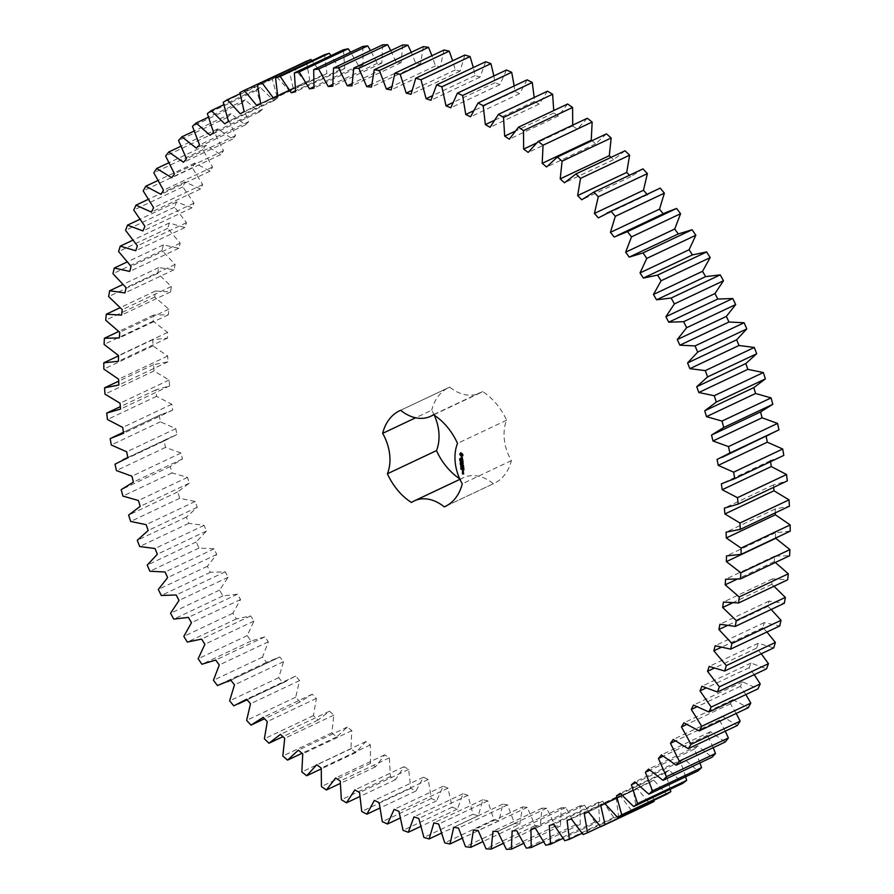 <?xml version="1.0" encoding="UTF-8"?>
<svg xmlns="http://www.w3.org/2000/svg" width="894" height="894" viewBox="0 0 894 894"><rect width="100%" height="100%" fill="white"/><g stroke="black" fill="none" stroke-linecap="round" stroke-linejoin="round"><path stroke-width="0.67" stroke-dasharray="4.47 3.35" d="M306.441 61.25L309.726 80.27L305.67 82.114L293.288 67.229L288.963 69.43L293.243 88.45L289.365 90.652L276.391 76.571L272.268 79.164L277.509 98.105L273.832 100.664L260.333 87.456L256.433 90.428L262.613 109.213L259.148 112.119L245.168 99.826L241.514 103.168L248.621 121.718L245.369 124.948L230.987 113.639L227.579 117.326L235.569 135.564L232.563 139.118L217.834 128.825L214.694 132.848L223.534 150.695L220.784 154.55L205.765 145.331L202.904 149.678L212.56 167.044L210.079 171.179L194.836 163.077L192.266 167.714L202.703 184.544L200.491 188.947L185.08 181.985L182.823 186.913L193.987 203.128L192.054 207.766L176.565 201.977L174.621 207.162L186.466 222.695L184.823 227.568L169.312 222.975L167.692 228.395L180.163 243.168L178.822 248.253L163.345 244.878L162.06 250.51L175.101 264.479L174.073 269.742L158.707 267.597L157.746 273.419L171.313 286.505L170.598 291.936L155.4 291.031L154.785 297.031L168.821 309.179L168.407 314.755L153.455 315.09L153.176 321.225L167.614 332.389L167.513 338.077L152.863 339.664L152.93 345.911L167.714 356.047L167.927 361.824L153.645 364.651L154.047 370.976L169.111 380.039L169.637 385.884L155.779 389.929L156.528 396.321L171.804 404.278L172.643 410.156L159.277 415.408L160.361 421.834L175.783 428.639L176.934 434.54L164.105 440.977L165.524 447.402L181.024 453.034L182.477 458.924L170.24 466.523L171.994 472.926L187.505 477.351L189.26 483.207L177.682 491.935L179.75 498.282L195.216 501.489L197.25 507.289L186.377 517.101L188.746 523.37L204.1 525.348L206.425 531.058L196.289 541.909L198.96 548.078L214.124 548.815L216.728 554.425L207.374 566.271L210.347 572.316L225.266 571.802L228.115 577.278L219.6 590.074L222.852 595.952L237.458 594.197L240.553 599.516L232.909 613.217L236.407 618.916L250.644 615.921L253.974 621.062L247.236 635.589L250.979 641.087L264.78 636.874L268.334 641.814L262.512 657.112L266.501 662.376L279.8 656.956L283.566 661.672L278.693 677.686L282.895 682.692L295.646 676.087L299.591 680.569L295.702 697.219L300.093 701.946L312.241 694.202L316.364 698.415L313.459 715.625L318.029 720.072L329.517 711.199L333.797 715.133L331.897 732.834L336.625 736.969L347.408 727.012L351.823 730.655L350.929 748.781L355.801 752.569L365.825 741.584L370.351 744.914L370.485 763.375L375.469 766.828L384.699 754.838L389.326 757.844L390.466 776.562L395.55 779.657L403.943 766.728L408.647 769.388L410.793 788.296L415.945 791.011L423.477 777.199L428.237 779.512L431.389 798.521L436.596 800.845L443.212 786.206L448.006 788.162L452.152 807.181L457.382 809.115L463.07 793.716L467.886 795.291L472.993 814.255L478.234 815.775L482.972 799.683L487.778 800.89L493.834 819.709L499.053 820.815L502.819 804.097L507.602 804.924L514.575 823.519L465.495 846.685M514.575 823.519L519.76 824.212L482.715 841.701M507.602 804.924L458.521 828.09M519.76 824.212L522.532 806.924L473.451 830.09M522.532 806.924L527.27 807.371L535.137 825.654L540.267 825.933L542.021 808.165L546.692 808.221L555.42 826.134L560.471 825.989L561.22 807.807L565.801 807.483L575.356 824.927L580.295 824.369L580.027 805.863L584.508 805.148L594.834 822.067L599.65 821.083L598.365 802.32L602.724 801.236L613.787 817.541L618.458 816.144L616.167 797.213L620.391 795.749L632.136 811.372L636.64 809.573L633.354 790.564L637.411 788.72L649.793 803.605M653.927 800.286L649.837 782.384L653.715 780.183L666.689 794.263M670.265 789.268L665.561 772.718L669.248 770.17L682.748 783.379M685.631 776.797L680.457 761.61L683.932 758.715L697.901 770.997M699.957 762.917L694.459 749.105L697.711 745.887L712.093 757.196M713.2 747.686L707.5 735.259L710.506 731.717L725.246 741.998M725.291 731.18L719.536 720.128L722.296 716.284L737.315 725.503M736.187 713.446L730.51 703.779L733.002 699.644L748.244 707.757M745.842 694.582L740.377 686.279L742.59 681.887L757.989 688.849M754.201 674.657L749.094 667.706L751.016 663.057L766.516 668.857M761.241 653.771L756.615 648.139L758.257 643.267L773.768 647.859M766.907 632.013L762.917 627.655L764.258 622.582L779.736 625.956M771.164 609.462L767.968 606.356L769.008 601.092L784.373 603.238M773.992 586.252L771.757 584.318L772.483 578.887L787.681 579.793M775.344 562.482L774.26 561.644L774.673 556.079L789.625 555.733M775.467 538.434L775.556 532.746L790.218 531.159M775.299 512.854L775.154 508.999L789.436 506.183M773.656 487.342L773.433 484.939L787.301 480.894M770.583 461.706L770.427 460.667L781.557 456.521M766.192 436.518L771.041 434.227M666.287 212.347L663.214 213.8M655.76 190.064L647.435 194.736L646.965 194.21M642.976 168.877L630.84 176.632L629.488 175.246M625.04 150.762L613.552 159.635L611.083 157.355M606.445 133.865L595.672 143.822L591.258 140.179M587.28 118.254L577.256 129.25L572.719 125.92L572.775 125.104M567.612 104.006L558.381 115.996L553.755 112.99L553.744 110.554M547.53 91.177L539.138 104.106L534.433 101.435L534.176 97.48M527.125 79.823L519.604 93.635L514.843 91.322L514.184 85.925M506.485 69.989L499.869 84.628L495.064 82.673L493.868 75.945M485.699 61.72L480.011 77.119L475.195 75.532L473.317 67.564M464.846 55.048L460.108 71.151L455.303 69.933L452.643 60.803M444.016 50.008L440.261 66.737L435.479 65.91L431.936 55.719M423.309 46.622L420.549 63.91L415.811 63.463L411.285 52.299M402.814 44.901L401.06 62.669L396.377 62.602L390.779 50.578M382.61 44.845L381.861 63.016L377.279 63.34L370.507 50.556M362.785 46.466L363.053 64.971L358.572 65.675L350.56 52.232M343.43 49.751L344.715 68.503L340.346 69.598L331.015 55.607M324.623 54.69L326.913 73.61L322.689 75.085L311.95 60.669M459.952 479.318L463.383 477.698A40.912 29.48 -115.3 0 1 493.365 483.721A53.014 38.196 -115.3 0 0 494.17 483.352A53.014 38.196 -115.3 0 0 511.346 460.645A40.912 29.48 -115.3 0 1 506.596 420.225A53.014 38.196 -115.3 0 0 482.536 391.505L433.456 414.682M463.383 477.698A40.912 29.48 -115.3 0 0 460.544 479.318L411.463 502.495M459.695 478.771A53.014 38.196 -115.3 0 0 460.544 479.318M434.305 415.229A40.912 29.48 -115.3 0 0 431.735 410.178L415.621 417.789M433.702 414.838L479.687 393.125A40.912 29.48 -115.3 0 1 449.716 387.113A53.014 38.196 -115.3 0 0 448.911 387.471A53.014 38.196 -115.3 0 0 431.735 410.178M479.687 393.125A40.912 29.48 -115.3 0 0 482.536 391.505M502.819 804.097L453.739 827.263M527.27 807.371L478.189 830.537M499.053 820.815L462.064 838.281M535.137 825.654L486.057 848.831M493.834 819.709L444.754 842.874M540.267 825.933L503.221 843.422M487.778 800.89L438.697 824.067M542.021 808.165L492.94 831.331M482.972 799.683L433.892 822.849M546.692 808.221L497.623 831.398M478.234 815.775L441.357 833.197M555.42 826.134L506.35 849.3M472.993 814.255L423.912 837.432M560.471 825.989L523.493 843.444M467.886 795.291L418.805 818.468M561.22 807.807L512.139 830.984M463.07 793.716L413.989 816.881M565.801 807.483L516.721 830.66M457.382 809.115L420.683 826.436M575.356 824.927L526.275 848.104M452.152 807.181L403.071 830.358M580.295 824.369L543.44 841.768M448.006 788.162L398.936 811.327M580.027 805.863L530.947 829.029M443.212 786.206L394.131 809.372M584.508 805.148L535.428 828.325M436.596 800.845L400.132 818.055M594.834 822.067L545.753 845.232M431.389 798.521L382.308 821.687M599.65 821.083L562.985 838.393M428.237 779.512L379.157 802.678M598.365 802.32L549.285 825.497M423.477 777.199L374.396 800.365M602.724 801.236L553.654 824.402M415.945 791.011L379.816 808.075M613.787 817.541L564.717 840.706M410.793 788.296L361.724 811.473M618.458 816.144L582.05 833.331M408.647 769.388L359.567 792.565M616.167 797.213L567.087 820.39M403.943 766.728L354.862 789.894M620.391 795.749L571.311 818.915M395.55 779.657L359.824 796.52M632.136 811.372L583.056 834.549M390.466 776.562L341.385 799.739M636.64 809.573L600.567 826.604M389.326 757.844L340.245 781.01M633.354 790.564L584.274 813.73M384.699 754.838L335.619 778.004M637.411 788.72L588.33 811.886M375.469 766.828L340.256 783.446M370.485 763.375L321.404 786.541M370.351 744.914L321.281 768.08M649.837 782.384L604.858 803.617M365.825 741.584L316.744 764.75M653.715 780.183L604.635 803.348M355.801 752.569L321.225 768.896M350.929 748.781L301.859 771.947M351.823 730.655L302.742 753.821M665.561 772.718L620.693 793.906M347.408 727.012L298.328 750.178M669.248 770.17L620.168 793.336M336.625 736.969L302.083 753.273M331.897 732.834L282.817 756.011M333.797 715.133L284.717 738.299M680.457 761.61L635.712 782.742M329.517 711.199L280.448 734.365M683.932 758.715L634.852 781.881M318.029 720.072L282.917 736.645M313.459 715.625L264.389 738.802M316.364 698.415L267.284 721.581M694.459 749.105L649.871 770.159M312.241 694.202L263.16 717.368M697.711 745.887L648.631 769.052M300.093 701.946L264.512 718.754M295.702 697.219L246.621 720.385M299.591 680.569L250.521 703.734M707.5 735.259L663.113 756.223M295.646 676.087L246.565 699.264M710.506 731.717L661.437 754.882M282.895 682.692L233.815 705.858M278.693 677.686L229.624 700.851M283.566 661.672L234.485 684.849M719.536 720.128L675.383 740.981M279.8 656.956L230.73 680.122M722.296 716.284L673.216 739.45M266.501 662.376L217.421 685.542M262.512 657.112L213.442 680.278M268.334 641.814L219.253 664.98M730.51 703.779L686.648 724.486M264.78 636.874L215.7 660.04M733.002 699.644L683.921 722.821M250.979 641.087L201.91 664.253M247.236 635.589L198.155 658.766M253.974 621.062L204.905 644.239M740.377 686.279L696.873 706.819M250.644 615.921L201.563 639.087M742.59 681.887L693.509 705.053M236.407 618.916L187.338 642.082M232.909 613.217L183.829 636.383M240.553 599.516L191.472 622.693M749.094 667.706L706.025 688.034M237.458 594.197L188.377 617.374M751.016 663.057L701.946 686.234M222.852 595.952L173.771 619.129M219.6 590.074L170.53 613.25M228.115 577.278L179.035 600.444M756.615 648.139L714.116 668.209M225.266 571.802L176.185 594.968M758.257 643.267L709.177 666.432M210.347 572.316L161.266 595.482M207.374 566.271L158.305 589.448M216.728 554.425L167.647 577.591M762.917 627.655L721.145 647.379M214.124 548.815L165.055 571.981M764.258 622.582L715.178 645.747M198.96 548.078L149.89 571.255M196.289 541.909L147.208 565.086M206.425 531.058L157.344 554.235M767.968 606.356L727.168 625.621M204.1 525.348L155.02 548.514M769.008 601.092L719.927 624.258M188.746 523.37L139.676 546.536M186.377 517.101L137.296 540.267M197.25 507.289L148.18 530.455M771.757 584.318L732.342 602.936M195.216 501.489L146.135 524.655M772.483 578.887L723.402 602.064M179.75 498.282L130.669 521.448M177.682 491.935L128.602 515.1M189.26 483.207L140.179 506.384M774.26 561.644L736.991 579.245M187.505 477.351L138.425 500.517M774.673 556.079L725.593 579.245M171.994 472.926L122.914 496.092M170.24 466.523L121.171 489.688M182.477 458.924L133.396 482.101M181.024 453.034L131.943 476.2M775.556 532.746L726.487 555.923M165.524 447.402L116.444 470.579M164.105 440.977L115.024 464.154M176.934 434.54L127.853 457.717M175.783 428.639L126.702 451.805M775.154 508.999L726.073 532.176M160.361 421.834L111.281 445M159.277 415.408L110.197 438.585M172.643 410.156L123.573 433.333M171.804 404.278L122.724 427.444M773.433 484.939L724.364 508.116M156.528 396.321L107.459 419.487M155.779 389.929L120.344 406.658M169.637 385.884L120.567 409.061M169.111 380.039L120.031 403.216M770.427 460.667L721.357 483.844M154.047 370.976L104.978 394.142M153.645 364.651L118.701 381.146M167.927 361.824L118.846 385.001M167.714 356.047L118.634 379.224M766.147 436.283L717.066 459.46M152.93 345.911L103.849 369.077M152.863 339.664L118.533 355.879M167.513 338.077L118.444 361.254M167.614 332.389L118.533 355.566M153.176 321.225L104.095 344.391M153.455 315.09L118.656 331.518M168.407 314.755L119.327 337.921M168.821 309.179L119.74 332.356M154.785 297.031L105.704 320.197M155.4 291.031L120.008 307.748M170.598 291.936L121.517 315.113M171.313 286.505L122.243 309.682M157.746 273.419L108.666 296.596M158.707 267.597L122.836 284.538M174.073 269.742L124.992 292.908M175.101 264.479L126.032 287.644M162.06 250.51L112.979 273.687M163.345 244.878L127.093 261.987M178.822 248.253L129.742 271.418M180.163 243.168L131.083 266.345M167.692 228.395L118.611 251.56M169.312 222.975L132.759 240.229M184.823 227.568L135.743 250.733M186.466 222.695L137.385 245.861M174.621 207.162L125.54 230.328M176.565 201.977L139.799 219.343M192.054 207.766L142.984 230.943M193.987 203.128L144.906 226.294M182.823 186.913L133.754 210.079M185.08 181.985L148.158 199.418M200.491 188.947L151.41 212.113M202.703 184.544L153.623 207.721M192.266 167.714L143.196 190.891M194.836 163.077L157.813 180.554M210.079 171.179L160.998 194.356M212.56 167.044L163.49 190.221M202.904 149.678L153.824 172.844M205.765 145.331L168.709 162.82M220.784 154.55L171.704 177.716M663.27 213.878L614.2 237.044M223.534 150.695L174.464 173.872M214.694 132.848L165.613 156.025M217.834 128.825L180.8 146.314M232.563 139.118L183.493 162.283M647.435 194.736L598.354 217.912M235.569 135.564L186.5 158.741M227.579 117.326L178.509 140.503M230.987 113.639L194.043 131.083M245.369 124.948L196.289 148.113M630.84 176.632L581.759 199.798M248.621 121.718L199.541 144.895M241.514 103.168L192.433 126.333M245.168 99.826L208.369 117.203M259.148 112.119L210.068 135.285M613.552 159.635L564.483 182.801M262.613 109.213L213.543 132.39M256.433 90.428L207.352 113.594M260.333 87.456L223.735 104.732M273.832 100.664L224.752 123.83M595.672 143.822L546.592 166.988M277.509 98.105L228.439 121.282M272.268 79.164L223.198 102.329M276.391 76.571L240.073 93.714M289.365 90.652L240.285 113.817M577.256 129.25L528.175 152.416M293.243 88.45L244.163 111.616M572.719 125.92L536.489 143.029M288.963 69.43L239.883 92.596M305.67 82.114L260.635 103.369M558.381 115.996L509.301 139.162M309.726 80.27L260.646 103.436M553.755 112.99L514.944 131.317M322.689 75.085L277.743 96.306M539.138 104.106L490.057 127.272M326.913 73.61L277.833 96.787M534.433 101.435L494.036 120.511M340.346 69.598L295.512 90.763M519.604 93.635L470.523 116.801M344.715 68.503L295.635 91.68M514.843 91.322L473.362 110.901M358.572 65.675L313.872 86.785M499.869 84.628L450.788 107.794M363.053 64.971L313.973 88.137M495.064 82.673L452.789 102.631M377.279 63.34L332.747 84.371M480.011 77.119L430.93 100.284M381.861 63.016L332.78 86.193M475.195 75.532L432.305 95.781M396.377 62.602L352.068 83.522M460.108 71.151L411.028 94.317M401.06 62.669L351.979 85.835M455.303 69.933L411.933 90.417M415.811 63.463L371.748 84.26M440.261 66.737L391.181 89.903M420.549 63.91L371.468 87.076M435.479 65.91L391.728 86.562M506.596 420.225L457.516 443.39M449.716 387.113L400.635 410.279M493.365 483.721L445.894 506.138M511.346 460.645L462.265 483.822M462.723 454.197L461.069 452.599M462.354 455.929L463.193 455.124M460.064 459.46L459.918 458.577L460.745 459.069L460.086 459.427M459.728 459.684L460.801 459.661M460.052 461.159L460.969 461.125M460.823 460.6L460.086 460.376L460.891 460.488L460.309 461.036M460.466 462.868L460.678 462.03L461.125 462.958L460.645 462.5M462.6 458.209L462.556 457.549M461.974 457.851L461.55 458.756L461.438 457.616M461.717 459.17L462.209 457.739M462.701 459.55L462.902 460.086L461.393 460.041M462.936 461.069L463.025 459.516M462.846 460.321L463.114 461.058M462.969 461.595L461.505 461.326M463.148 462.846L463.26 461.516M461.527 461.516L461.751 462.623L461.706 461.427M463.081 461.617L463.215 462.69M462.332 462.5L462.5 461.539M462.31 461.617L462.399 462.343M461.069 464.355L460.376 464.053M460.633 463.93L461.338 464.232M460.499 463.919L461.136 463.718L460.466 463.438M460.578 463.383L461.27 463.673M460.432 463.349L461.226 463.26M461.203 465.439L460.98 464.69M460.868 465.26L461.449 465.182M461.338 467.517L460.891 466.947L461.684 467.204L461.08 467.64M461.416 468.523L461.315 467.841L461.84 468.512L460.924 468.49M461.55 469.261L461.103 468.691L461.885 468.948L461.282 469.384M463.371 465.137L462.243 464.243M463.181 463.628L462.5 464.12M463.45 463.505L461.762 463.215M463.159 464.969L462.008 464.779M462.299 464.209L463.215 464.936M463.651 467.182L463.662 465.729L462.053 465.673M463.595 465.953L463.718 467.037M462.846 466.836L463.003 465.875M462.824 465.964L463.025 466.824M463.64 467.92L462.265 467.495M463.964 469.775L463.964 468.311L462.243 468.244M463.897 468.545L464.02 469.629M462.343 468.445L462.567 469.551L462.522 468.355M463.148 469.428L463.304 468.467M463.126 468.545L463.215 469.283M463.416 471.697L463.483 470.769L462.623 470.814M463.349 472.244L462.79 471.987M463.684 473.965L463.863 473.138M461.997 455.504L460.902 454.845L461.17 453.627M463.416 471.004L462.824 470.914M247.035 699.79L287.309 680.77M230.786 680.2L276.794 658.487M127.808 457.482L172.039 436.596M123.417 432.294L161.512 414.313M399.83 410.648L448.911 387.471M445.089 506.529L494.17 483.352"/><path stroke-width="1.34" d="M465.495 846.685L470.691 847.378L473.451 830.09L478.189 830.537L486.057 848.831L491.186 849.099L492.94 831.331L497.623 831.398L506.35 849.3L511.39 849.155L512.139 830.984L516.721 830.66L526.275 848.104L531.215 847.534L530.947 829.029L535.428 828.325L545.753 845.232L550.57 844.249L549.285 825.497L553.654 824.402L564.717 840.706L569.377 839.31L567.087 820.39L571.311 818.915L583.056 834.549L587.559 832.75L584.274 813.73L588.33 811.886L600.712 826.771L605.037 824.57L600.757 805.55L604.635 803.348L617.609 817.429L621.732 814.836L616.491 795.895L620.168 793.336L633.667 806.544L637.567 803.572L631.387 784.787L634.852 781.881L648.832 794.174L652.486 790.832L645.379 772.282L648.631 769.052L663.013 780.361L666.421 776.674L658.431 758.436L661.437 754.882L676.166 765.175L679.306 761.152L670.466 743.305L673.216 739.45L688.235 748.669L691.096 744.322L681.44 726.956L683.921 722.821L699.164 730.923L701.734 726.286L691.297 709.456L693.509 705.053L708.92 712.015L711.177 707.087L700.013 690.872L701.946 686.234L717.435 692.023L719.379 686.838L707.534 671.305L709.177 666.432L724.688 671.025L726.308 665.605L713.837 650.832L715.178 645.747L730.655 649.122L731.94 643.49L718.899 629.521L719.927 624.258L735.293 626.403L736.254 620.581L722.687 607.495L723.402 602.064L738.6 602.969L739.215 596.969L725.179 584.821L725.593 579.245L740.545 578.91L740.824 572.775L726.386 561.611L726.487 555.923L741.137 554.336L741.07 548.089L726.286 537.953L726.073 532.176L740.355 529.349L739.953 523.024L724.889 513.961L724.364 508.116L738.221 504.071L737.472 497.679L722.196 489.722L721.357 483.844L734.723 478.592L733.639 472.166L718.217 465.361L717.066 459.46L729.895 453.023L728.476 446.598L712.976 440.966L711.523 435.076L723.76 427.477L722.006 421.074L706.495 416.649L704.74 410.793L716.317 402.065L714.25 395.718L698.784 392.511L696.75 386.711L707.623 376.899L705.254 370.63L689.9 368.652L687.575 362.942L697.711 352.091L695.04 345.922L679.876 345.185L677.272 339.575L686.626 327.729L683.653 321.684L668.734 322.198L665.885 316.722L674.4 303.926L671.148 298.048L656.542 299.803L653.447 294.484L661.091 280.783L657.593 275.084L643.356 278.079L640.026 272.938L646.764 258.411L643.021 252.913L629.22 257.126L625.666 252.186L631.488 236.888L627.499 231.624L614.2 237.044L610.434 232.328L615.307 216.314L611.105 211.308L598.354 217.912L594.409 213.431L598.298 196.781L593.907 192.054L581.759 199.798L577.636 195.585L580.541 178.375L575.971 173.928L564.483 182.801L560.203 178.867L562.102 161.166L557.375 157.031L546.592 166.988L542.177 163.345L543.071 145.219L538.199 141.431L528.175 152.416L523.649 149.086L523.515 130.625L518.531 127.171L509.301 139.162L504.674 136.156L503.534 117.438L498.45 114.343L490.057 127.272L485.353 124.612L483.207 105.704L478.055 102.989L470.523 116.801L465.763 114.488L462.611 95.479L457.404 93.155L450.788 107.794L445.994 105.838L441.848 86.819L436.618 84.885L430.93 100.284L426.114 98.709L421.007 79.745L415.766 78.225L411.028 94.317L406.222 93.11L400.166 74.291L394.947 73.185L391.181 89.903L386.398 89.076L379.425 70.481L374.24 69.788L371.468 87.076L366.73 86.629L358.863 68.346L353.733 68.067L351.979 85.835L347.308 85.779L338.58 67.866L333.529 68.011L332.78 86.193L328.199 86.517L318.644 69.073L313.705 69.631L313.973 88.137L309.492 88.852L299.166 71.933L294.349 72.917L295.635 91.68L291.276 92.764L280.213 76.459L275.542 77.856L277.833 96.787L273.609 98.251L261.864 82.628L257.36 84.427L260.646 103.436L256.589 105.28L244.207 90.395L239.883 92.596L244.163 111.616L240.285 113.817L227.311 99.737L223.198 102.329L228.439 121.282L224.752 123.83L211.252 110.621L207.352 113.594L213.543 132.39L210.068 135.285L196.099 123.003L192.433 126.333L199.541 144.895L196.289 148.113L181.907 136.804L178.509 140.503L186.5 158.741L183.493 162.283L168.754 152.002L165.613 156.025L174.464 173.872L171.704 177.716L156.685 168.497L153.824 172.844L163.49 190.221L160.998 194.356L145.756 186.243L143.196 190.891L153.623 207.721L151.41 212.113L136.011 205.151L133.754 210.079L144.906 226.294L142.984 230.943L127.484 225.143L125.54 230.328L137.385 245.861L135.743 250.733L120.232 246.141L118.611 251.56L131.083 266.345L129.742 271.418L114.264 268.044L112.979 273.687L126.032 287.644L124.992 292.908L109.627 290.762L108.666 296.596L122.243 309.682L121.517 315.113L106.319 314.207L105.704 320.197L119.74 332.356L119.327 337.921L104.374 338.267L104.095 344.391L118.533 355.566L118.444 361.254L103.782 362.841L103.849 369.077L118.634 379.224L118.846 385.001L104.564 387.817L104.978 394.142L120.031 403.216L120.567 409.061L106.699 413.106L107.459 419.487L122.724 427.444L123.573 433.333L110.197 438.585L111.281 445L126.702 451.805L127.853 457.717L115.024 464.154L116.444 470.579L131.943 476.2L133.396 482.101L121.171 489.688L122.914 496.092L138.425 500.517L140.179 506.384L128.602 515.1L130.669 521.448L146.135 524.655L148.18 530.455L137.296 540.267L139.676 546.536L155.02 548.514L157.344 554.235L147.208 565.086L149.89 571.255L165.055 571.981L167.647 577.591L158.305 589.448L161.266 595.482L176.185 594.968L179.035 600.444L170.53 613.25L173.771 619.129L188.377 617.374L191.472 622.693L183.829 636.383L187.338 642.082L201.563 639.087L204.905 644.239L198.155 658.766L201.91 664.253L215.7 660.04L219.253 664.98L213.442 680.278L217.421 685.542L230.73 680.122L234.485 684.849L229.624 700.851L233.815 705.858L246.565 699.264L250.521 703.734L246.621 720.385L251.024 725.123L263.16 717.368L267.284 721.581L264.389 738.802L268.96 743.238L280.448 734.365L284.717 738.299L282.817 756.011L287.555 760.135L298.328 750.178L302.742 753.821L301.859 771.947L306.72 775.746L316.744 764.75L321.281 768.08L321.404 786.541L326.388 789.994L335.619 778.004L340.245 781.01L341.385 799.739L346.47 802.823L354.862 789.894L359.567 792.565L361.724 811.473L366.875 814.177L374.396 800.365L379.157 802.678L382.308 821.687L387.515 824.011L394.131 809.372L398.936 811.327L403.071 830.358L408.301 832.28L413.989 816.881L418.805 818.468L423.912 837.432L429.154 838.952L433.892 822.849L438.697 824.067L444.754 842.874L449.984 843.992L453.739 827.263L458.521 828.09L465.495 846.685M482.715 841.701L470.691 847.378M600.712 826.771L649.793 803.605L654.117 801.404L653.927 800.286M617.609 817.429L666.689 794.263L670.802 791.671L670.265 789.268M633.667 806.544L682.748 783.379L686.648 780.406L685.631 776.797M648.832 794.174L697.901 770.997L701.566 767.667L699.957 762.917M663.013 780.361L712.093 757.196L715.491 753.497L713.2 747.686M676.166 765.175L725.246 741.998L728.386 737.975L725.291 731.18M688.235 748.669L737.315 725.503L740.176 721.156L736.187 713.446M699.164 730.923L748.244 707.757L750.804 703.109L745.842 694.582M708.92 712.015L757.989 688.849L760.246 683.921L754.201 674.657M717.435 692.023L766.516 668.857L768.46 663.672L761.241 653.771M724.688 671.025L773.768 647.859L775.389 642.44L766.907 632.013M730.655 649.122L779.736 625.956L781.021 620.313L771.164 609.462M735.293 626.403L784.373 603.238L785.334 597.404L773.992 586.252M738.6 602.969L787.681 579.793L788.296 573.803L775.344 562.482M740.545 578.91L789.625 555.733L789.905 549.609L775.467 538.121M741.137 554.336L790.218 531.159L790.151 524.923L775.366 514.776L775.299 512.854M740.355 529.349L789.436 506.183L789.022 499.858L773.969 490.784L773.656 487.342M738.221 504.071L787.301 480.894L786.541 474.513L771.276 466.556L770.427 460.667M732.488 479.687L783.803 455.415L782.719 449L767.298 442.195L766.147 436.283M721.961 457.404L778.976 429.846L777.556 423.421L762.057 417.8L760.604 411.899L772.829 404.311L771.086 397.908L755.575 393.483L753.821 387.616L765.398 378.9L763.331 372.552L747.865 369.345L745.819 363.545L756.704 353.733L754.324 347.464L738.98 345.486L736.656 339.765L746.792 328.914L744.11 322.745L728.945 322.019L726.353 316.409L735.695 304.552L732.734 298.518L717.815 299.032L714.965 293.556L723.469 280.75L720.229 274.871L705.623 276.626L702.528 271.307L710.171 257.617L706.662 251.918L692.437 254.913L689.095 249.761L695.845 235.234L692.09 229.747L678.3 233.96L674.746 229.02L680.558 213.722L676.579 208.458L666.287 212.347L617.206 235.513M663.27 213.878L659.515 209.151L664.376 193.149L660.185 188.142L606.691 213.23M647.435 194.736L643.479 190.266L647.379 173.615L642.976 168.877L593.907 192.054M629.488 175.246L626.716 172.419L629.611 155.198L625.04 150.762L575.971 173.928M611.083 157.355L609.283 155.701L611.183 137.989L606.445 133.865L557.375 157.031M591.917 140.727L591.258 140.179L592.141 122.053L587.28 118.254L538.199 141.431M572.719 125.92L572.596 107.459L567.612 104.006L518.531 127.171M553.744 110.554L552.615 94.261L547.53 91.177L498.45 114.343M534.176 97.48L532.276 82.527L527.125 79.823L478.055 102.989M514.184 85.925L511.692 72.313L506.485 69.989L457.404 93.155M493.868 75.945L490.929 63.642L485.699 61.72L436.618 84.885M473.317 67.564L470.088 56.568L464.846 55.048L415.766 78.225M452.643 60.803L449.246 51.126L444.016 50.008L394.947 73.185M431.936 55.719L428.505 47.315L423.309 46.622L374.24 69.788M411.285 52.299L407.943 45.169L402.814 44.901L353.733 68.067M390.779 50.578L387.65 44.7L382.61 44.845L333.529 68.011M370.507 50.556L367.725 45.896L362.785 46.466L313.705 69.631M350.56 52.232L348.247 48.768L343.43 49.751L294.349 72.917M331.015 55.607L329.283 53.294L324.623 54.69L275.542 77.856M311.95 60.669L310.944 59.451L306.441 61.25L257.36 84.427M293.433 67.396L244.207 90.395M434.305 415.229A40.912 29.48 -115.3 0 1 436.484 450.61A53.014 38.196 -115.3 0 0 459.695 478.771M445.894 506.138L444.284 506.887A53.014 38.196 -115.3 0 0 445.089 506.529A53.014 38.196 -115.3 0 0 462.265 483.822A40.912 29.48 -115.3 0 1 457.516 443.39A53.014 38.196 -115.3 0 0 433.456 414.682A40.912 29.48 -115.3 0 1 430.617 416.302L433.702 414.838M444.284 506.887A40.912 29.48 -115.3 0 0 414.313 500.875A40.912 29.48 -115.3 0 0 411.463 502.495A53.014 38.196 -115.3 0 1 387.404 473.775A40.912 29.48 -115.3 0 0 382.654 433.355A53.014 38.196 -115.3 0 1 399.83 410.648A53.014 38.196 -115.3 0 1 400.635 410.279A40.912 29.48 -115.3 0 0 430.617 416.302M462.723 454.197L460.801 452.722L459.717 454.476L461.829 456.666L462.891 455.594L462.723 454.197M460.064 459.46L459.661 458.7L460.086 459.427M460.477 460.388L459.728 459.684L460.544 460.321M460.723 461.371L459.829 460.499L460.723 461.371M460.522 463.036L460.231 462.164L460.522 463.036M462.299 457.672L461.55 458.913L460.991 457.605L461.203 459.103L461.952 457.862L462.511 459.17L462.299 457.672M462.567 459.605L462.645 460.209L461.092 460.119L462.857 461.181L462.701 459.55M463.003 461.639L461.237 461.405L461.494 462.746L461.449 461.55L462.042 461.628L463.058 462.958L462.824 461.74M461.069 464.355L460.164 463.405L460.946 463.248L460.365 464.053L461.069 464.355M461.203 465.439L460.298 464.567L461.203 465.439M461.159 468.646L460.768 468.043L461.237 468.568M461.282 469.384L460.835 468.814L461.282 469.384M463.371 465.137L462.243 464.243L463.114 463.394L461.55 463.181L462.779 463.584L461.952 464.198L462.958 465.059L461.773 465.148L463.371 465.137M463.651 467.182L463.405 465.852L461.84 465.64L462.757 466.959L463.327 466.076L463.651 467.182M463.729 467.808L462.075 467.707M463.964 469.775L463.707 468.434L462.131 468.232L462.31 469.674L462.254 468.478L463.058 469.54L463.64 468.668L463.964 469.775M462.544 471.741L463.338 471.842L463.338 471.026L462.433 470.792L462.544 471.741L463.416 471.697M463.472 472.188L462.489 472.066L463.349 472.993L463.26 472.278M463.595 473.261L462.611 473.708L462.343 473.094L462.533 473.932L463.651 473.731M462.064 838.281L449.984 843.992M503.221 843.422L491.186 849.099M441.357 833.197L429.154 838.952M523.493 843.444L511.39 849.155M420.683 826.436L408.301 832.28M543.44 841.768L531.215 847.534M400.132 818.055L387.515 824.011M562.985 838.393L550.57 844.249M379.816 808.075L366.875 814.177M582.05 833.331L569.377 839.31M359.824 796.52L346.47 802.823M600.567 826.604L587.559 832.75M340.256 783.446L326.388 789.994M654.117 801.404L605.037 824.57M604.858 803.617L600.757 805.55M321.225 768.896L306.72 775.746M670.802 791.671L621.732 814.836M620.693 793.906L616.491 795.895M302.083 753.273L287.555 760.135M686.648 780.406L637.567 803.572M635.712 782.742L631.387 784.787M282.917 736.645L268.96 743.238M701.566 767.667L652.486 790.832M649.871 770.159L645.379 772.282M264.512 718.754L251.024 725.123M715.491 753.497L666.421 776.674M663.113 756.223L658.431 758.436M728.386 737.975L679.306 761.152M675.383 740.981L670.466 743.305M740.176 721.156L691.096 744.322M686.648 724.486L681.44 726.956M750.804 703.109L701.734 726.286M696.873 706.819L691.297 709.456M760.246 683.921L711.177 707.087M706.025 688.034L700.013 690.872M768.46 663.672L719.379 686.838M714.116 668.209L707.534 671.305M775.389 642.44L726.308 665.605M721.145 647.379L713.837 650.832M781.021 620.313L731.94 643.49M727.168 625.621L718.899 629.521M785.334 597.404L736.254 620.581M732.342 602.936L722.687 607.495M788.296 573.803L739.215 596.969M736.991 579.245L725.179 584.821M789.905 549.609L740.824 572.775M775.467 538.434L726.386 561.611M790.151 524.923L741.07 548.089M775.366 514.776L726.286 537.953M789.022 499.858L739.953 523.024M773.969 490.784L724.889 513.961M120.344 406.658L106.699 413.106M786.541 474.513L737.472 497.679M771.276 466.556L722.196 489.722M783.803 455.415L734.723 478.592M118.701 381.146L104.564 387.817M782.719 449L733.639 472.166M767.298 442.195L718.217 465.361M778.976 429.846L729.895 453.023M118.533 355.879L103.782 362.841M777.556 423.421L728.476 446.598M762.057 417.8L712.976 440.966M760.604 411.899L711.523 435.076M772.829 404.311L723.76 427.477M118.656 331.518L104.374 338.267M771.086 397.908L722.006 421.074M755.575 393.483L706.495 416.649M753.821 387.616L704.74 410.793M765.398 378.9L716.317 402.065M120.008 307.748L106.319 314.207M763.331 372.552L714.25 395.718M747.865 369.345L698.784 392.511M745.819 363.545L696.75 386.711M756.704 353.733L707.623 376.899M122.836 284.538L109.627 290.762M754.324 347.464L705.254 370.63M738.98 345.486L689.9 368.652M736.656 339.765L687.575 362.942M746.792 328.914L697.711 352.091M127.093 261.987L114.264 268.044M744.11 322.745L695.04 345.922M728.945 322.019L679.876 345.185M726.353 316.409L677.272 339.575M735.695 304.552L686.626 327.729M132.759 240.229L120.232 246.141M732.734 298.518L683.653 321.684M717.815 299.032L668.734 322.198M714.965 293.556L665.885 316.722M723.469 280.75L674.4 303.926M139.799 219.343L127.484 225.143M720.229 274.871L671.148 298.048M705.623 276.626L656.542 299.803M702.528 271.307L653.447 294.484M710.171 257.617L661.091 280.783M148.158 199.418L136.011 205.151M706.662 251.918L657.593 275.084M692.437 254.913L643.356 278.079M689.095 249.761L640.026 272.938M695.845 235.234L646.764 258.411M157.813 180.554L145.756 186.243M692.09 229.747L643.021 252.913M678.3 233.96L629.22 257.126M674.746 229.02L625.666 252.186M680.558 213.722L631.488 236.888M168.709 162.82L156.685 168.497M676.579 208.458L627.499 231.624M659.515 209.151L610.434 232.328M664.376 193.149L615.307 216.314M180.8 146.314L168.754 152.002M660.185 188.142L611.105 211.308M643.479 190.266L594.409 213.431M647.379 173.615L598.298 196.781M194.043 131.083L181.907 136.804M626.716 172.419L577.636 195.585M629.611 155.198L580.541 178.375M208.369 117.203L196.099 123.003M609.283 155.701L560.203 178.867M611.183 137.989L562.102 161.166M223.735 104.732L211.252 110.621M591.258 140.179L542.177 163.345M592.141 122.053L543.071 145.219M240.073 93.714L227.311 99.737M536.489 143.029L523.649 149.086M572.596 107.459L523.515 130.625M260.635 103.369L256.589 105.28M514.944 131.317L504.674 136.156M552.615 94.261L503.534 117.438M310.944 59.451L261.864 82.628M277.743 96.306L273.609 98.251M494.036 120.511L485.353 124.612M532.276 82.527L483.207 105.704M329.283 53.294L280.213 76.459M295.512 90.763L291.276 92.764M473.362 110.901L465.763 114.488M511.692 72.313L462.611 95.479M348.247 48.768L299.166 71.933M313.872 86.785L309.492 88.852M452.789 102.631L445.994 105.838M490.929 63.642L441.848 86.819M367.725 45.896L318.644 69.073M332.747 84.371L328.199 86.517M432.305 95.781L426.114 98.709M470.088 56.568L421.007 79.745M387.65 44.7L338.58 67.866M352.068 83.522L347.308 85.779M411.933 90.417L406.222 93.11M449.246 51.126L400.166 74.291M407.943 45.169L358.863 68.346M371.748 84.26L366.73 86.629M391.728 86.562L386.398 89.076M428.505 47.315L379.425 70.481M415.621 417.789L382.654 433.355M436.484 450.61L387.404 473.775M460.779 452.722L460.041 453.671M460.008 453.694L461.226 456.331M461.393 460.041L462.846 460.321M462.232 461.662L462.969 461.595M461.449 461.55L462.31 461.617M460.254 464.109L461.013 463.863M460.309 463.505L460.946 463.315M461.773 465.148L463.405 465.204M461.762 463.215L463.047 463.461L462.299 464.209M462.746 465.998L463.483 465.942M462.053 465.673L462.824 465.964M463.047 468.59L463.785 468.523M462.254 468.478L463.126 468.545M462.79 471.987L463.349 472.244M462.533 473.932L463.673 473.932M462.366 454.677L461.438 455.661L460.544 454.219L461.785 453.716L462.354 455.046M461.036 466.232L461.203 466.78L460.611 466.433M462.556 471.037L463.215 471.585L462.556 471.037L463.293 470.982M463.472 473.82L463.561 473.217M460.902 453.761L461.472 453.593M461.203 453.716L461.785 453.716M238.24 703.936L247.035 699.79M227.713 681.653L230.786 680.2M122.959 459.773L127.808 457.482M112.443 437.479L123.417 432.294M414.313 500.875L459.952 479.318"/></g></svg>
